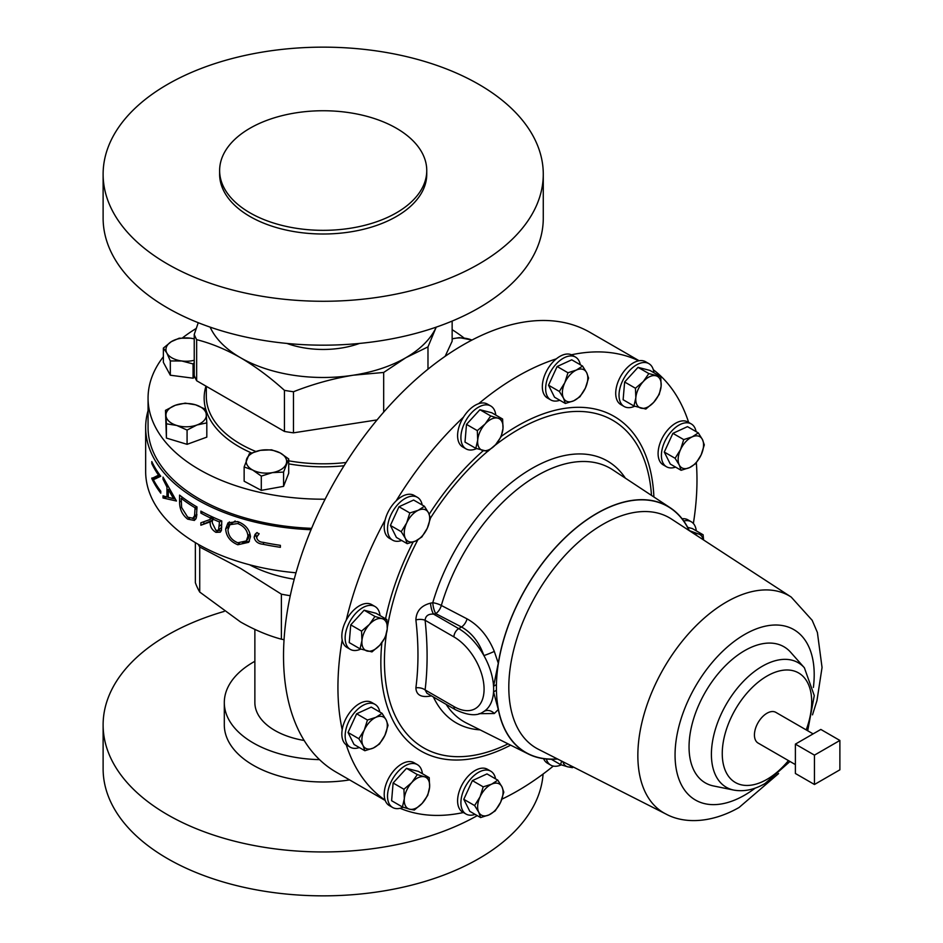 <?xml version="1.0" encoding="UTF-8"?>
<svg xmlns="http://www.w3.org/2000/svg" width="943" height="943" viewBox="0 0 943 943"><rect width="100%" height="100%" fill="white"/><g stroke="black" fill="none" stroke-linecap="round" stroke-linejoin="round"><path stroke-width="1.41" d="M634.674 406.233A24.742 14.286 -60 0 1 624.148 406.504A24.742 14.286 -60 0 1 627.779 372.626A24.742 14.286 -60 0 1 648.89 363.644A24.742 14.286 -60 0 1 653.9 372.709M624.148 406.504L620.848 404.594A24.742 14.286 -60 0 1 624.466 370.717A24.742 14.286 -60 0 1 638.741 360.804A253.879 146.578 120 0 0 571.446 354.792A24.742 14.286 -60 0 1 572.201 355.181L575.501 357.091A24.742 14.286 -60 0 1 580.31 364.764M319.524 759.634A98.897 57.099 180 0 1 224.304 702.582A98.897 57.099 180 0 1 254.869 661.302M349.617 779.908A98.897 57.099 180 0 1 323.19 781.983A98.897 57.099 180 0 1 224.304 724.896L224.304 702.582M477.252 815.636A220.084 127.057 180 0 1 323.19 851.953A220.084 127.057 180 0 1 103.117 724.896A220.084 127.057 180 0 1 224.139 611.429M543.085 774.038A220.084 127.057 180 0 1 323.19 895.85A220.084 127.057 180 0 1 103.117 768.793L103.117 724.896M254.869 629.429L254.869 702.582A68.32 39.453 0 0 0 304.153 740.467M103.117 174.207L103.117 218.104A220.084 127.057 0 0 0 323.19 345.173A220.084 127.057 0 0 0 543.274 218.104L543.274 174.207A220.084 127.057 0 0 0 323.19 47.15A220.084 127.057 0 0 0 103.117 174.207A220.084 127.057 0 0 0 323.19 301.277A220.084 127.057 0 0 0 543.274 174.207M219.625 170.542L219.625 174.207A103.565 59.798 0 0 0 323.19 234.005A103.565 59.798 0 0 0 426.755 174.207L426.755 170.542A103.565 59.798 0 0 0 323.19 110.744A103.565 59.798 0 0 0 219.625 170.542A103.565 59.798 0 0 0 323.19 230.34A103.565 59.798 0 0 0 426.755 170.542M286.884 343.429A68.32 39.453 0 0 0 359.495 343.429M452.145 329.685A175.127 101.113 180 0 1 464.05 338.018M325.111 499.201A175.127 101.113 180 0 1 199.362 469.59A175.127 101.113 180 0 1 148.063 398.099A175.127 101.113 180 0 1 163.375 356.737M311.614 528.339A175.127 101.113 180 0 1 199.362 498.953A175.127 101.113 180 0 1 148.063 427.462L148.063 398.099M401.683 540.492A24.742 14.286 -60 0 1 392.642 540.162A24.742 14.286 -60 0 1 389.86 537.581A24.742 14.286 -60 0 1 394.363 508.855A24.742 14.286 -60 0 1 417.384 497.315A24.742 14.286 -60 0 1 420.165 499.884A24.742 14.286 -60 0 1 422.181 504.976M392.642 540.162L389.329 538.253A24.742 14.286 -60 0 1 386.547 535.671A24.742 14.286 -60 0 1 385.109 520.029A253.879 146.578 120 0 0 346.246 620.176A24.742 14.286 -60 0 1 368.076 603.485A24.742 14.286 -60 0 1 371.707 604.604L375.008 606.514A24.742 14.286 -60 0 1 380.017 615.567M403.156 807.22A24.742 14.286 -60 0 1 392.642 807.491A24.742 14.286 -60 0 1 396.26 773.625A24.742 14.286 -60 0 1 417.384 764.643A24.742 14.286 -60 0 1 422.381 773.696M359.318 747.54A24.742 14.286 -60 0 1 350.266 747.21L346.965 745.3A24.742 14.286 -60 0 1 346.246 744.84A253.879 146.578 120 0 0 385.109 800.124A24.742 14.286 -60 0 1 392.96 771.716A24.742 14.286 -60 0 1 414.071 762.734L417.384 764.643M360.792 649.09A24.742 14.286 -60 0 1 353.896 650.481A24.742 14.286 -60 0 1 350.266 649.362A24.742 14.286 -60 0 1 348.757 623.653A24.742 14.286 -60 0 1 371.389 605.394A24.742 14.286 -60 0 1 375.008 606.514M559.812 400.268A24.742 14.286 -60 0 1 550.771 399.938A24.742 14.286 -60 0 1 547.989 377.165A24.742 14.286 -60 0 1 575.501 357.091M550.771 399.938L547.459 398.029A24.742 14.286 -60 0 1 544.677 375.255A24.742 14.286 -60 0 1 556.323 358.847A253.879 146.578 120 0 0 478.608 403.71A24.742 14.286 -60 0 1 487.46 404.111L490.773 406.009A24.742 14.286 -60 0 1 495.77 415.073M683.758 520.984A24.742 14.286 -60 0 1 687.636 520.654A24.742 14.286 -60 0 1 691.266 521.774A24.742 14.286 -60 0 1 696.276 530.838M682.107 518.78A24.742 14.286 -60 0 1 684.335 518.744A24.742 14.286 -60 0 1 687.954 519.864L691.266 521.774M475.072 814.375A24.742 14.286 -60 0 1 466.031 814.045A24.742 14.286 -60 0 1 463.249 791.271A24.742 14.286 -60 0 1 490.773 771.197A24.742 14.286 -60 0 1 495.57 778.871M466.031 814.045L462.718 812.135A24.742 14.286 -60 0 1 459.936 789.362A24.742 14.286 -60 0 1 487.46 769.288L490.773 771.197M476.545 448.597A24.742 14.286 -60 0 1 466.031 448.868A24.742 14.286 -60 0 1 460.903 437.54A24.742 14.286 -60 0 1 471.7 412.645A24.742 14.286 -60 0 1 490.773 406.009M466.031 448.868L462.718 446.958A24.742 14.286 -60 0 1 457.591 435.631A24.742 14.286 -60 0 1 463.484 417.124A253.879 146.578 120 0 0 396.178 500.851A24.742 14.286 -60 0 1 414.071 495.405L417.384 497.315M675.565 467.103A24.742 14.286 -60 0 1 666.524 466.773A24.742 14.286 -60 0 1 662.729 446.947A24.742 14.286 -60 0 1 678.889 425.152A24.742 14.286 -60 0 1 691.266 423.926A24.742 14.286 -60 0 1 696.075 431.599M666.524 466.773L663.212 464.864A24.742 14.286 -60 0 1 659.428 445.037A24.742 14.286 -60 0 1 675.589 423.242A24.742 14.286 -60 0 1 687.954 422.016L691.266 423.926M350.266 747.21A24.742 14.286 -60 0 1 346.482 727.395A24.742 14.286 -60 0 1 362.642 705.588A24.742 14.286 -60 0 1 375.008 704.362A24.742 14.286 -60 0 1 379.817 712.036M350.266 649.362L346.965 647.452A24.742 14.286 -60 0 1 342.191 639.979A253.879 146.578 120 0 0 337.936 687.306A253.879 146.578 120 0 0 342.191 729.717A24.742 14.286 -60 0 1 359.33 703.678A24.742 14.286 -60 0 1 371.707 702.452L375.008 704.362M813.114 733.89L775.841 712.366A17.728 10.232 120 0 0 766.977 713.238A17.728 10.232 120 0 0 755.39 728.868A17.728 10.232 120 0 0 758.113 743.072L795.385 764.596M693.364 523.495A253.879 146.578 120 0 0 696.983 480.011A253.879 146.578 120 0 0 696.335 462.801M501.888 799.169A253.879 146.578 120 0 0 553.305 766.081M400.115 808.292A253.879 146.578 120 0 0 463.414 812.536M689.368 530.72A142.181 82.088 120 0 0 670.32 507.829A142.181 82.088 120 0 0 596.813 513.381A142.181 82.088 120 0 0 498.293 663.2L493.554 686.268L496.431 684.606L496.431 690.252L493.554 691.914L498.293 709.513A142.181 82.088 120 0 0 528.221 753.952A142.181 82.088 120 0 0 557.572 759.009M670.32 507.829L612.82 469.873A146.306 84.469 120 0 0 537.18 475.59A146.306 84.469 120 0 0 441.324 605.465L467.08 618.879C478.997 625.539 488.073 636.372 494.297 651.401L498.293 663.2M431.434 695.863L430.527 696.052C421.156 697.702 416.264 694.979 415.887 687.86C418.657 666.618 418.657 643.975 415.887 619.916C416.264 611.158 421.144 605.583 430.527 603.166L432.766 602.718A8.994 2.853 -163.7 0 1 441.324 605.465A8.994 4.915 117.5 0 1 435.749 613.622A8.994 2.475 78.3 0 1 432.766 602.718A151.198 87.298 120 0 1 531.828 468.506A151.198 87.298 120 0 1 625.362 478.16M807.715 730.766L814.269 695.592L804.379 667.774L790.67 652.285A78.599 45.382 120 0 0 744.64 650.646A78.599 45.382 120 0 0 691.49 726.688A78.599 45.382 120 0 0 713.497 785.955L733.76 790.081C744.003 791.896 754.459 789.692 765.115 783.468L789.986 761.472M385.227 800.477L336.109 772.117A253.879 146.578 -60 0 1 297.186 568.676A253.879 146.578 -60 0 1 463.048 344.949A253.879 146.578 -60 0 1 589.988 332.372L639.118 360.745M294.216 579.238A107.879 62.285 180 0 1 249.577 564.774M290.267 595.705A130.358 75.263 180 0 1 281.379 594.173L240.548 568.417L199.727 547.023A130.358 75.263 180 0 1 198.23 544.311M257.074 536.496L256.708 537.852C257.616 540.634 259.785 542.131 263.215 542.331A177.543 102.504 180 0 0 280.377 545.337L280.377 547.305A177.543 102.504 180 0 1 262.956 544.252C257.911 543.757 254.975 541.388 254.15 537.133L255.034 534.375L257.038 532.512L258.96 534.115L257.074 536.496L259.066 533.549M237.801 544.759C230.316 541.647 226.261 536.402 225.648 528.999L227.982 522.87L237.683 521.573C245.345 524.449 249.6 529.483 250.484 536.685L248.728 542.296L237.801 544.759L239.322 543.156M210.183 517.86A177.543 102.504 180 0 1 200.871 513.086L200.871 511.118A177.543 102.504 180 0 0 221.758 520.949L221.452 530.225L220.285 532.182L215.923 532.335C211.798 529.825 209.888 526.347 210.183 521.903L200.871 525.227L200.871 522.787L210.183 519.463L210.183 517.86L211.88 516.67M311.037 529.718A177.543 102.504 180 0 1 197.653 499.931A177.543 102.504 180 0 1 145.658 427.462A177.543 102.504 180 0 1 148.063 410.629M295.996 572.79A177.543 102.504 180 0 1 197.653 543.981A177.543 102.504 180 0 1 145.658 471.5L145.658 427.462M160.781 476.25L153.379 479.728A177.543 102.504 180 0 0 160.781 491.209L160.781 493.189A177.543 102.504 180 0 1 151.799 478.514L158.53 475.142A177.543 102.504 180 0 1 151.799 463.555L151.799 461.575A177.543 102.504 180 0 0 160.781 476.25M163.033 497.987L163.033 495.841L166.946 497.032L166.946 487.048L163.033 479.256L163.033 477.099L176.471 501.028L163.033 497.987L166.722 496.973M197.016 506.957L196.333 517.99L194.388 520.442L187.681 519.145C182.247 514.866 179.547 509.126 179.571 501.924L179.571 495.11A177.543 102.504 180 0 0 197.016 506.957M688.649 422.417A253.879 146.578 120 0 0 653.322 369.727M561.285 764.856A24.742 14.286 -60 0 1 550.771 765.127L547.459 763.217A24.742 14.286 -60 0 1 543.592 758.691M281.379 594.173L281.379 639.189A130.358 75.263 0 0 0 284.055 639.696M199.727 547.023L199.727 592.051L240.548 621.979C254.433 629.853 268.036 635.594 281.379 639.189M195.354 542.626L195.354 582.644A130.358 75.263 0 0 0 199.727 592.051M256.72 537.97L255.836 534.834L254.15 537.133M255.836 534.834L256.095 533.243M228.088 528.257L229.326 521.892M225.648 528.999L228.017 526.913M249.482 541.141L242.528 543.156M246.288 540.94L248.092 538.771L249.789 533.856L247.962 536.119C247.372 530.225 243.942 526.029 237.695 523.554L229.903 524.697L227.97 529.789C228.359 535.824 231.636 540.162 237.801 542.779L246.288 540.94L247.962 536.119M235.172 520.972L229.903 524.697M239.086 522.092L237.695 523.554M202.592 512.049L200.871 513.086M212.929 517.165L210.183 519.463M212.929 519.982L200.871 525.227M203.841 523.424L203.841 521.75M212.328 520.406L210.183 521.903M221.251 530.838L218.528 530.343L215.923 532.335M214.014 517.648L212.328 518.862L212.305 522.882L215.923 530.355L218.517 530.214L221.735 527.137M218.517 530.214L219.495 521.998A177.543 102.504 180 0 1 212.328 518.862M221.122 520.689L219.495 521.998M195.696 519.239L192.396 518.379M187.681 519.145L189.614 518.202M179.571 501.924L181.221 501.24M182.871 497.645L181.209 498.364L181.622 507.499L187.692 517.165L192.82 518.202L196.804 515.833M196.934 514.489L194.564 515.786L195.083 507.794A177.543 102.504 180 0 1 181.209 498.364M192.82 518.202L194.564 515.786M196.816 506.839L195.083 507.794M166.946 497.032L168.278 496.619M166.946 487.048L167.937 486.741M163.033 479.256L163.952 478.997M175.174 499.012L170.789 498.01M168.278 497.326L167.123 496.973M169.292 489.193L168.278 489.523L168.278 497.397L173.571 498.611L168.278 489.523M174.667 498.21L173.571 498.611M156.255 478.478A173.217 100.005 180 0 1 155.96 477.865L160.086 475.331M151.799 478.514L155.96 477.865M151.799 478.066L155.96 477.417M158.53 475.142L159.732 474.859M151.799 463.555L152.683 463.414M494.297 651.401A8.994 0.695 158.3 0 1 483.9 655.585C479.244 642.324 471.783 632.8 461.516 627.001L435.749 613.622L433.509 614.082L458.699 628.627A49.413 28.526 60 0 1 483.9 655.585A49.413 28.526 60 0 1 493.554 686.268A49.413 28.526 60 0 1 493.554 691.914A49.413 28.526 60 0 1 483.9 711.458A49.413 28.526 60 0 1 483.405 711.765L483.9 711.458A8.994 8.086 -122.7 0 1 494.297 713.521L479.009 713.674M498.293 709.513L494.297 713.521M430.527 603.166A8.994 2.475 78.3 0 0 433.509 614.082C428.334 613.834 425.529 615.897 425.104 620.27A8.994 4.479 -6 0 0 415.887 619.916M453.913 706.555L425.104 689.922L426.943 693.27L455.316 709.643A6.766 3.902 -60 0 1 453.913 706.555A42.647 24.624 -120 0 0 484.077 689.144A42.647 24.624 -120 0 0 453.913 636.902L425.104 620.27C427.757 645.024 427.757 668.233 425.104 689.922A8.994 5.811 6.9 0 0 415.887 687.86M430.597 695.38A8.994 2.475 -101.7 0 0 430.527 696.052M795.385 744.121L795.385 773.484L814.457 784.493L839.883 769.818L839.883 740.455L820.823 729.434L795.385 744.121L814.457 755.131L814.457 784.493M839.883 740.455L814.457 755.131M346.246 744.84A24.742 14.286 -60 0 1 342.191 729.717M364.847 750.734L354.038 744.487L348.038 732.487L356.643 713.78L371.247 707.085L382.056 713.332L375.892 717.328A17.976 10.385 -60 0 1 386.194 719.992A17.976 10.385 -60 0 1 384.897 735.34A17.976 10.385 -60 0 1 373.287 748.047A17.976 10.385 -60 0 1 362.984 745.383L364.847 750.734L373.287 748.047L379.451 744.039L384.897 735.34L388.056 725.332L386.194 719.992L382.056 713.332M364.293 730.035A17.976 10.385 -60 0 1 375.892 717.328L367.452 720.028L364.293 730.035A17.976 10.385 120 0 0 362.984 745.383L358.847 738.723L364.293 730.035M356.643 713.78L367.452 720.028M348.038 732.487L358.847 738.723M550.771 765.127A24.742 14.286 -60 0 1 546.327 759.009M561.663 761.084L560.555 764.608L567.639 766.8A17.976 10.385 -60 0 1 562.865 761.696M573.356 767.024L572.448 767.673L567.639 766.8A17.976 10.385 120 0 0 572.354 766.518M551.301 759.268L560.555 764.608M681.105 470.298L689.545 467.61L695.71 463.602L701.144 454.903A17.976 10.385 -60 0 1 689.545 467.61A17.976 10.385 -60 0 1 679.243 464.946L681.105 470.298L670.284 464.05L664.285 452.051L672.889 433.344L687.494 426.649L698.315 432.896L692.15 436.892A17.976 10.385 -60 0 1 702.452 439.556L698.315 432.896M680.54 449.599A17.976 10.385 -60 0 1 692.15 436.892L683.71 439.591L680.54 449.599L675.105 458.286L679.243 464.946A17.976 10.385 -60 0 1 680.54 449.599M701.144 454.903A17.976 10.385 120 0 0 702.452 439.556L704.315 444.896L701.144 454.903M672.889 433.344L683.71 439.591M664.285 452.051L675.105 458.286M463.484 417.124A24.742 14.286 -60 0 1 478.608 403.71M475.814 448.349L464.993 442.102L466.502 424.374L479.904 409.71L491.798 412.775L502.607 419.022L497.798 418.138A17.976 10.385 -60 0 1 502.996 428.546A17.976 10.385 -60 0 1 495.546 444.742A17.976 10.385 -60 0 1 482.899 450.542A17.976 10.385 -60 0 1 477.7 440.133A17.976 10.385 -60 0 1 485.15 423.937L477.311 430.621L477.7 440.133L475.814 448.349L487.708 451.414L495.546 444.742L501.11 436.75L502.996 428.546L502.607 419.022M497.798 418.138A17.976 10.385 120 0 0 485.15 423.937L490.714 415.957L497.798 418.138M479.904 409.71L490.714 415.957M466.502 424.374L477.311 430.621M480.612 817.569L489.04 814.882A17.976 10.385 120 0 1 478.749 812.218A17.976 10.385 -60 0 1 480.046 796.87L474.612 805.558L478.749 812.218L480.612 817.569L469.791 811.322L463.791 799.322L472.396 780.615L487.001 773.92L497.821 780.167L491.645 784.163A17.976 10.385 -60 0 1 501.947 786.827A17.976 10.385 -60 0 1 500.65 802.175A17.976 10.385 -60 0 1 489.04 814.882L495.216 810.874L500.65 802.175L503.821 792.167L501.947 786.827L497.821 780.167M480.046 796.87A17.976 10.385 -60 0 1 491.645 784.163L483.217 786.863L480.046 796.87M472.396 780.615L483.217 786.863M463.791 799.322L474.612 805.558M687.683 527.349L692.292 528.54L703.113 534.775L698.291 533.903A17.976 10.385 -60 0 1 703.254 539.761M694.354 533.962A17.976 10.385 -60 0 1 698.291 533.903L689.333 530.626M703.584 539.974L703.113 534.775M556.323 358.847A24.742 14.286 -60 0 1 571.446 354.792M565.352 403.463L554.531 397.215L548.531 385.216L557.136 366.509L571.741 359.813L582.562 366.061L576.385 370.057L567.957 372.756L564.786 382.764A17.976 10.385 -60 0 1 576.385 370.057A17.976 10.385 120 0 1 586.687 372.721A17.976 10.385 -60 0 1 585.391 388.068A17.976 10.385 -60 0 1 573.78 400.775A17.976 10.385 -60 0 1 563.49 398.111A17.976 10.385 -60 0 1 564.786 382.764L559.352 391.451L563.49 398.111L565.352 403.463L573.78 400.775L579.957 396.767L585.391 388.068L588.562 378.06L586.687 372.721L582.562 366.061M548.531 385.216L559.352 391.451M557.136 366.509L567.957 372.756M342.191 639.979A24.742 14.286 -60 0 1 346.246 620.176M360.061 648.843L349.24 642.607L350.749 624.867L364.139 610.204L376.033 613.28L386.854 619.516L382.045 618.643A17.976 10.385 -60 0 1 387.243 629.04A17.976 10.385 -60 0 1 379.781 645.236A17.976 10.385 -60 0 1 367.133 651.035A17.976 10.385 -60 0 1 361.947 640.639L360.061 648.843L371.955 651.908L379.781 645.236L385.345 637.244L387.243 629.04L386.854 619.516M369.397 624.443A17.976 10.385 -60 0 1 382.045 618.643L374.96 616.451L369.397 624.443A17.976 10.385 120 0 0 361.947 640.639L361.558 631.115L369.397 624.443M364.139 610.204L374.96 616.451M350.749 624.867L361.558 631.115M392.642 807.491L389.329 805.581A24.742 14.286 -60 0 1 385.109 800.124M402.425 806.972L409.51 809.165A17.976 10.385 120 0 1 404.311 798.768A17.976 10.385 -60 0 1 411.761 782.572L403.934 789.244L404.311 798.768L402.425 806.972L391.616 800.725L393.113 782.996L406.516 768.333L418.409 771.398L429.218 777.645L424.409 776.773A17.976 10.385 -60 0 1 429.607 787.169A17.976 10.385 -60 0 1 422.158 803.365A17.976 10.385 -60 0 1 409.51 809.165L414.319 810.037L422.158 803.365L427.721 795.373L429.607 787.169L429.218 777.645M411.761 782.572A17.976 10.385 -60 0 1 424.409 776.773L417.325 774.58L411.761 782.572M406.516 768.333L417.325 774.58M393.113 782.996L403.934 789.244M385.109 520.029A24.742 14.286 -60 0 1 396.178 500.851M407.223 543.687L396.402 537.439L390.402 525.428L399.007 506.733L413.612 500.038L424.433 506.273L418.268 510.281A17.976 10.385 -60 0 1 428.57 512.933A17.976 10.385 -60 0 1 427.262 528.292A17.976 10.385 -60 0 1 415.663 540.987A17.976 10.385 -60 0 1 405.36 538.335A17.976 10.385 -60 0 1 406.657 522.976L401.223 531.675L405.36 538.335L407.223 543.687L415.663 540.987L421.827 536.991L427.262 528.292L430.432 518.285L428.57 512.933L424.433 506.273M418.268 510.281A17.976 10.385 120 0 0 406.657 522.976L409.828 512.968L418.268 510.281M399.007 506.733L409.828 512.968M390.402 525.428L401.223 531.675M182.459 337.924A175.127 101.113 180 0 1 196.262 328.435M206.812 422.865L206.812 437.128L187.079 444.33L166.416 438.071L165.485 410.346L166.416 423.808L176.754 425.458A20.216 11.67 180 0 1 165.956 415.604A20.216 11.67 0 0 1 175.351 405.266A20.216 11.67 180 0 1 195.543 404.806A20.216 11.67 180 0 1 206.34 414.661A20.216 11.67 180 0 1 196.946 424.998A20.216 11.67 180 0 1 176.754 425.458L187.079 430.067L196.946 424.998L206.812 422.865L205.869 409.403L195.543 404.806L185.205 403.144L175.351 405.266L165.485 410.346M288.711 458.946L288.711 473.209L283.572 486.352L261.294 490.36L244.143 481.225L244.143 466.962L252.724 470.05L261.294 476.097L272.433 472.62A20.216 11.67 180 0 1 252.724 470.05A20.216 11.67 0 0 1 246.712 458.911A20.216 11.67 180 0 1 260.421 450.341A20.216 11.67 180 0 1 280.13 452.911A20.216 11.67 180 0 1 286.142 464.05A20.216 11.67 180 0 1 272.433 472.62L283.572 472.089L288.711 458.946L280.13 452.911L271.56 449.811L260.421 450.341L249.27 453.819L244.143 466.962M194.871 377.07L193.079 378.19L170.318 375.22L163.375 362.36L163.375 348.097L166.852 353.047A20.216 11.67 180 0 1 171.296 341.672L163.375 348.097M436.244 327.127A116.873 67.472 180 0 1 436.079 327.469A116.873 67.472 180 0 1 405.832 357.727A116.873 67.472 180 0 1 353.436 375.184A116.873 67.472 180 0 1 240.548 357.727A116.873 67.472 180 0 1 210.136 327.127M377.07 419.906L293.473 432.837A132.338 76.407 180 0 1 284.444 431.434L196.651 380.748A132.338 76.407 180 0 1 194.234 375.538L194.234 334.459L198.254 322.706M445.143 356.313L452.145 341.225L452.145 321.068M383.683 412.115L383.683 372.45L353.436 375.184C333.221 378.461 313.229 383.99 293.473 391.746L293.473 432.837M436.079 327.469L427.981 346.883L427.981 369.184M196.651 380.748L196.651 339.669C211.102 343.299 225.731 349.323 240.548 357.727C255.541 366.556 270.169 377.436 284.444 390.355L284.444 431.434M194.234 334.459A132.338 76.407 0 0 0 196.651 339.669M284.444 390.355A132.338 76.407 0 0 0 293.473 391.746M427.981 346.883L405.832 357.727L383.683 372.45M452.145 338.891A20.216 11.67 180 0 1 469.638 339.256A20.216 11.67 180 0 1 471.936 340.069M471.983 340.046L459.3 337.594L452.145 338.855M187.079 444.33L187.079 430.067M166.416 438.071L166.416 423.808M283.572 486.352L283.572 472.089M261.294 490.36L261.294 476.097M194.234 360.273A20.216 11.67 180 0 1 181.704 360.969A20.216 11.67 180 0 1 166.852 353.047L170.318 360.957L181.704 360.969L193.079 363.927L194.234 362.819M194.234 338.843L190.592 338.207A20.216 11.67 180 0 1 194.234 338.891M190.592 338.207A20.216 11.67 0 0 0 171.296 341.672L179.205 338.195L190.592 338.207M170.318 375.22L170.318 360.957M193.079 378.19L193.079 363.927M633.944 405.985L623.123 399.738L624.631 382.009L638.022 367.346L649.927 370.41L660.737 376.658L648.843 373.581L643.279 381.573A17.976 10.385 -60 0 1 655.927 375.774A17.976 10.385 120 0 1 661.126 386.17A17.976 10.385 -60 0 1 653.676 402.366A17.976 10.385 -60 0 1 641.028 408.166A17.976 10.385 -60 0 1 635.83 397.769A17.976 10.385 -60 0 1 643.279 381.573L635.441 388.245L635.83 397.769L633.944 405.985L645.837 409.05L653.676 402.366L659.24 394.386L661.126 386.17L660.737 376.658M638.741 360.804A24.742 14.286 -60 0 1 645.59 361.735L648.89 363.644M624.631 382.009L635.441 388.245M638.022 367.346L648.843 373.581M206.317 386.335L206.317 396.331A116.873 67.472 0 0 0 240.548 444.047A116.873 67.472 0 0 0 255.765 451.449M251.451 452.935A119.03 68.721 180 0 1 239.027 446.687A119.03 68.721 180 0 1 205.928 409.887M205.763 409.345A119.03 68.721 180 0 1 205.975 386.135M288.711 460.809A116.873 67.472 0 0 0 346.093 462.506M651.495 495.417A189.119 109.188 120 0 0 518.155 429.643A189.119 109.188 120 0 0 494.898 445.426M487.566 451.402A189.119 109.188 120 0 0 430.409 518.19M417.843 539.867A189.119 109.188 120 0 0 387.325 627.637M386.335 634.215A189.119 109.188 120 0 0 508.053 743.862M433.415 696.995A151.198 87.298 120 0 0 480.046 729.858M653.9 496.996A193.197 111.545 120 0 0 517.459 425.918A193.197 111.545 120 0 0 501.24 436.397M804.379 667.774A71.916 41.527 120 0 0 762.262 666.277A71.916 41.527 120 0 0 713.639 735.858A71.916 41.527 120 0 0 733.76 790.081M806.194 729.882A63.24 36.506 120 0 0 766.977 676.084A63.24 36.506 120 0 0 722.255 753.528A63.24 36.506 120 0 0 766.977 779.354A63.24 36.506 120 0 0 788.454 760.588M812.501 714.841L816.956 700.649L822.048 667.479L817.392 632.47L812.182 620.305L791.212 597.072A125.336 72.363 120 0 0 791.059 596.966A125.336 72.363 120 0 0 726.475 601.999A125.336 72.363 120 0 0 644.081 714.216A125.336 72.363 120 0 0 665.782 813.95A125.336 72.363 120 0 0 665.958 814.033C682.685 823.251 709.702 824.182 739.053 807.503L778.588 773.578M813.385 687.423A98.39 56.804 120 0 0 744.64 634.486A98.39 56.804 120 0 0 675.058 754.989A98.39 56.804 120 0 0 744.64 795.149A98.39 56.804 120 0 0 755.284 788.053M671.581 519.121A133.022 76.807 120 0 0 671.416 519.015A133.022 76.807 120 0 0 602.872 524.355A133.022 76.807 120 0 0 515.42 643.456A133.022 76.807 120 0 0 538.453 749.308A133.022 76.807 120 0 0 538.63 749.402M689.121 530.555A142.004 81.982 120 0 0 596.813 513.522A142.004 81.982 120 0 0 496.431 684.606M483.311 450.636A193.197 111.545 120 0 0 429.171 514.253M413.152 542.001A193.197 111.545 120 0 0 385.557 618.773M381.868 642.749A193.197 111.545 120 0 0 510.634 745.159M264.052 542.508L262.956 544.252M221.758 524.32L219.495 526.123M197.016 508.265L195.083 509.338M496.431 690.252A142.004 81.982 120 0 0 557.301 758.879M446.145 704.362A146.306 84.469 120 0 0 466.608 723.128L528.221 753.952M467.08 618.879A8.994 4.904 117.4 0 1 461.516 627.001L458.699 628.627A6.766 3.902 120 0 0 453.913 636.902M344.042 465.759A119.03 68.721 180 0 1 288.711 463.873M665.782 813.95L538.453 749.308M791.059 596.966L671.416 519.015M455.316 709.643C467.964 715.607 477.323 716.315 483.405 711.765"/></g></svg>
